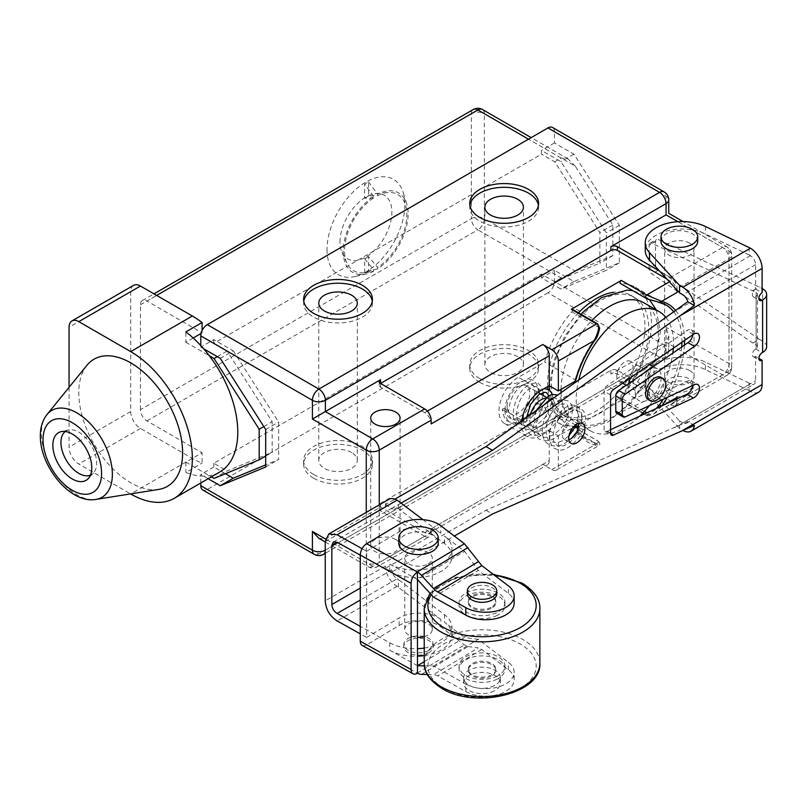 <?xml version="1.0" encoding="UTF-8"?>
<svg xmlns="http://www.w3.org/2000/svg" width="807" height="807" viewBox="0 0 807 807"><rect width="100%" height="100%" fill="white"/><g stroke="black" fill="none" stroke-linecap="round" stroke-linejoin="round"><path stroke-width="0.61" stroke-dasharray="4.04 3.03" d="M551.433 385.08A68.827 39.735 120 0 0 565.687 416.594A68.827 39.735 120 0 0 618.727 398.154A68.827 39.735 120 0 0 648.767 328.883A68.827 39.735 -60 0 0 634.514 297.38A68.827 39.735 -60 0 0 581.474 315.819A68.827 39.735 -60 0 0 551.433 385.08M561.057 392.797A68.827 39.735 120 0 0 575.27 422.132A68.827 39.735 120 0 0 628.31 403.692A68.827 39.735 120 0 0 658.361 334.421A68.827 39.735 -60 0 0 644.107 302.918M561.036 389.388A68.827 39.735 -60 0 1 591.854 320.53M547.973 389.287A68.827 39.735 120 0 0 561.884 414.395A68.827 39.735 120 0 0 614.924 395.955A68.827 39.735 120 0 0 644.975 326.694A68.827 39.735 120 0 0 630.711 295.191A68.827 39.735 120 0 0 613.562 292.285M578.468 312.803A68.827 39.735 120 0 0 547.63 382.891A68.827 39.735 120 0 0 547.741 386.573M661.891 405.86A79.843 46.1 -60 0 1 661.619 406.244L654.073 413.709L646.619 414.909L621.309 400.302A1.836 1.059 -60 0 1 620.391 400.393A1.836 1.059 -60 0 1 620.734 397.79A78.007 45.041 120 0 0 635.301 287.242A78.007 45.041 120 0 0 620.734 283.59L646.044 298.197L659.551 302.242A78.007 45.041 -60 0 1 660.116 302.403M621.309 400.302L571.295 429.173L596.605 443.789L598.32 445.898L594.577 444.96A79.843 46.1 -60 0 1 575.371 426.903M572.213 309.192A1.836 1.059 -60 0 1 571.87 311.795A78.007 45.041 120 0 0 544.695 362.111L518.427 377.273A27.529 15.898 120 0 0 500.451 401.533A27.529 15.898 120 0 0 504.668 423.594A27.529 15.898 120 0 0 518.427 422.232L544.695 407.071A78.007 45.041 120 0 0 557.304 422.343A78.007 45.041 120 0 0 571.87 425.995A1.836 1.059 -60 0 1 572.213 426.086A1.836 1.059 -60 0 1 572.496 427.559A1.836 1.059 -60 0 1 571.295 429.173M507.078 406.304A16.059 9.27 -60 0 1 514.089 390.144A16.059 9.27 -60 0 1 526.467 385.847A16.059 9.27 -60 0 1 529.785 393.191A16.059 9.27 -60 0 1 522.775 409.351A16.059 9.27 -60 0 1 510.397 413.658A16.059 9.27 -60 0 1 507.078 406.304M550.677 400.232A16.059 9.27 -60 0 1 552.502 406.304A16.059 9.27 -60 0 1 545.492 422.465A16.059 9.27 -60 0 1 533.114 426.772A16.059 9.27 -60 0 1 529.785 419.418A16.059 9.27 -60 0 1 530.421 414.748M545.007 398.305A16.059 9.27 -60 0 1 549.174 398.951A16.059 9.27 -60 0 1 549.789 399.374M379.24 504.869L379.24 562.54A9.18 5.296 180 0 1 366.257 562.54A9.18 5.296 120 0 0 368.163 566.736A9.18 5.296 120 0 0 372.753 566.282L424.664 536.312A9.18 5.296 -120 0 0 429.253 536.766A9.18 5.296 -120 0 0 431.15 532.559L431.15 528.817L549.254 460.636L549.254 430.656L541.144 435.346L518.427 422.232M521.867 420.871A27.529 15.898 120 0 0 527.375 436.708A27.529 15.898 120 0 0 541.144 435.346M575.542 424.966L544.695 407.071M549.254 430.656L558.343 435.901L572.98 427.448M575.109 381.267L575.189 379.714L544.695 362.111M575.189 379.714A78.007 45.041 -60 0 1 594.043 340.07C598.834 331.516 599.873 326.966 597.18 326.411L571.87 311.795M656.202 408.503L647.083 412.74M571.87 425.995L597.18 440.612C599.894 442.246 598.855 442.892 594.043 442.559A78.007 45.041 -60 0 1 587.799 439.956A78.007 45.041 -60 0 1 575.189 424.674M666.784 278.97L670.607 281.169A9.18 5.296 60 0 1 676.75 289.804M677.92 221.703L722.517 247.456A9.18 5.296 60 0 1 729.003 258.694A9.18 5.296 0 0 0 731.697 254.951A9.18 5.296 0 0 0 729.003 251.199A9.18 5.296 120 0 0 727.107 247.003A9.18 5.296 120 0 0 722.517 247.456L670.607 277.426A9.18 5.296 60 0 1 677.093 288.664L677.093 290.177M670.607 404.811L722.517 374.841A9.18 5.296 120 0 0 729.003 363.594A9.18 5.296 180 0 1 731.697 367.346A9.18 5.296 180 0 1 729.003 371.089A9.18 5.296 60 0 1 727.107 375.295A9.18 5.296 60 0 1 722.517 374.841L666.057 342.239L610.899 374.085A4.59 2.653 0 0 1 617.395 374.085L670.607 404.811A9.18 5.296 60 0 0 675.187 405.265A9.18 5.296 60 0 0 677.093 401.059L677.093 398.799M549.254 460.636A9.18 5.296 60 0 1 547.358 464.832A9.18 5.296 60 0 1 542.768 464.378L551.847 469.624A9.18 5.296 -120 0 0 556.437 470.078A9.18 5.296 -120 0 0 558.343 465.881L558.343 435.901M676.932 398.87A9.18 5.296 60 0 1 675.187 401.513A9.18 5.296 60 0 1 670.607 401.059L617.395 370.342A4.59 2.653 0 0 0 610.899 370.342L380.541 503.336A4.59 2.653 0 0 0 379.189 505.212A4.59 2.653 0 0 0 380.541 507.089L424.664 532.559A9.18 5.296 -120 0 0 429.253 533.013A9.18 5.296 -120 0 0 431.15 528.817M552.543 127.486A9.18 5.296 -60 0 1 554.449 131.692L554.449 142.93L573.918 154.167L619.342 225.355L619.342 262.82L573.918 281.552L554.449 270.315L554.449 281.552A9.18 5.296 -60 0 1 547.953 292.79L659.571 357.229A9.18 5.296 60 0 0 664.161 357.683A9.18 5.296 60 0 0 666.057 353.486L666.057 342.239L668.751 336.297L666.057 327.259L666.057 345.991A9.18 5.296 180 0 1 668.751 349.734A9.18 5.296 180 0 1 666.057 353.486L325.382 550.172A9.18 5.296 180 0 1 325.251 550.243M424.664 536.312L380.541 510.831L380.541 507.089A4.59 2.653 0 0 0 379.189 508.965A4.59 2.653 0 0 0 380.541 510.831M380.541 503.336L380.541 507.089L325.382 538.935L318.886 538.289M395.783 539.49A14.687 8.474 0 0 0 379.784 537.654A14.687 8.474 0 0 0 370.726 545.492A14.687 8.474 0 0 0 375.023 551.484A14.687 8.474 0 0 0 391.022 553.32A14.687 8.474 0 0 0 400.09 545.492A14.687 8.474 0 0 0 395.783 539.49M689.743 370.524A14.687 8.474 0 0 0 673.744 368.688A14.687 8.474 0 0 0 664.675 376.526A14.687 8.474 0 0 0 668.983 382.518A14.687 8.474 0 0 0 684.982 384.354A14.687 8.474 0 0 0 694.05 376.526A14.687 8.474 0 0 0 689.743 370.524M670.607 277.426L659.45 270.991M689.743 243.149A14.687 8.474 0 0 0 673.744 241.313A14.687 8.474 0 0 0 664.675 249.141A14.687 8.474 0 0 0 668.983 255.133A14.687 8.474 0 0 0 684.982 256.969A14.687 8.474 0 0 0 694.05 249.141A14.687 8.474 0 0 0 689.743 243.149M380.541 387.199L380.541 383.456A4.59 2.653 0 0 0 379.189 385.322A4.59 2.653 0 0 0 380.541 387.199L424.664 412.67A9.18 5.296 -120 0 1 431.15 423.917M200.792 483L200.792 476.039A87.186 50.337 -120 0 0 203.657 476.15A87.186 50.337 -120 0 0 209.376 475.706A87.186 50.337 -120 0 0 219.716 472.065M133.559 285.365A13.769 7.949 -120 0 0 130.704 291.66L130.704 411.55A13.769 7.949 -120 0 0 140.438 428.416L192.348 458.386A87.186 50.337 -120 0 0 202.083 463.107L202.083 452.767L185.862 462.129L211.394 476.876M208.156 478.743L200.792 474.496L200.792 476.039A87.186 50.337 -120 0 1 185.862 472.478L202.083 463.107M69.059 387.34L69.059 447.149A13.769 7.949 -120 0 0 78.793 464.005L130.583 493.904M86.934 365.289A73.417 42.388 -120 0 0 78.793 392.817A73.417 42.388 60 0 0 105.747 460.938A73.417 42.388 60 0 0 158.616 489.445M65.296 431.493A25.239 14.566 -120 0 1 68.605 429.96A25.239 14.566 -120 0 1 87.055 439.27A25.239 14.566 -120 0 1 96.638 463.067A25.239 14.566 60 0 1 93.441 472.983A25.239 14.566 60 0 1 90.465 475.091M146.924 420.921L477.875 229.844A9.18 5.296 60 0 1 471.389 218.606A9.18 5.296 180 0 1 484.361 218.606A9.18 5.296 -60 0 1 477.875 229.844L561.238 277.981L575.3 271.112L612.846 255.627L612.846 225.052L575.3 166.212L484.361 113.706A9.18 5.296 0 0 0 471.389 113.706L471.389 218.606L140.438 409.684A9.18 5.296 -120 0 0 146.924 420.921L202.083 452.767M140.438 409.684L140.438 304.774A9.18 5.296 60 0 1 142.345 300.577A9.18 5.296 60 0 1 146.924 301.031L156.659 295.412M202.083 330.628L202.083 332.877L146.924 301.031M185.862 462.129L185.862 472.478M214.067 478.41L227.049 470.925L272.171 452.313L272.171 421.738L227.049 351.035L213.764 343.368L541.467 154.167L541.467 150.425L560.936 161.662L606.36 232.84L606.36 270.315L560.936 289.047L541.467 277.8L554.449 270.315M561.238 277.981L554.752 281.724L541.467 274.057L213.764 463.258L227.049 470.925M203.657 348.765L200.792 347.111L200.792 345.557M193.186 338.012L185.862 342.239L185.862 331.899M185.862 342.239L209.376 355.816M220.261 358.348L233.233 350.853L213.764 339.616L200.792 347.111M213.764 339.616L213.764 343.368M554.449 142.93L541.467 150.425M225.425 473.729L213.764 467.001L213.764 463.258M233.233 350.853L278.657 422.041L278.657 459.506L265.685 464.862M213.764 467.001L200.792 474.496M547.953 292.79L207.278 489.476A9.18 5.296 -60 0 1 202.688 489.93M541.467 274.057L541.467 277.8M265.685 467.001L278.657 459.506M265.685 429.536L278.657 422.041M314.306 554.369A9.18 5.296 120 0 0 318.886 553.915A9.18 5.296 -120 0 0 323.476 554.369M325.251 551.584A9.18 5.296 -120 0 0 325.382 550.172L325.382 538.935L372.753 566.282A9.18 5.296 -120 0 0 377.343 566.736A9.18 5.296 -120 0 0 379.24 562.54L431.15 532.559M207.278 489.476L318.886 553.915L659.571 357.229A9.18 5.296 120 0 0 666.057 345.991L554.449 281.552M313.701 478.238A34.419 19.872 0 0 0 351.206 482.546A34.419 19.872 0 0 0 372.451 464.186A34.419 19.872 0 0 0 362.363 450.145A34.419 19.872 0 0 0 324.868 445.837A34.419 19.872 0 0 0 303.624 464.186A34.419 19.872 0 0 0 313.701 478.238M479.822 382.326A34.419 19.872 0 0 0 517.327 386.634A34.419 19.872 0 0 0 538.572 368.285A34.419 19.872 0 0 0 528.494 354.233A34.419 19.872 0 0 0 490.989 349.925A34.419 19.872 0 0 0 469.745 368.285A34.419 19.872 0 0 0 479.822 382.326M313.701 474.496A34.419 19.872 0 0 0 351.206 478.803A34.419 19.872 0 0 0 372.451 460.444A34.419 19.872 0 0 0 362.363 446.392A34.419 19.872 0 0 0 324.868 442.085A34.419 19.872 0 0 0 303.624 460.444A34.419 19.872 0 0 0 313.701 474.496M351.66 452.576A19.267 11.127 0 0 0 330.658 450.165A19.267 11.127 0 0 0 318.765 460.444A19.267 11.127 0 0 0 324.404 468.312A19.267 11.127 0 0 0 345.406 470.723A19.267 11.127 0 0 0 357.309 460.444A19.267 11.127 0 0 0 351.66 452.576M479.822 378.584A34.419 19.872 0 0 0 517.327 382.891A34.419 19.872 0 0 0 538.572 364.532A34.419 19.872 0 0 0 528.494 350.49A34.419 19.872 0 0 0 490.989 346.183A34.419 19.872 0 0 0 469.745 364.532A34.419 19.872 0 0 0 479.822 378.584M517.781 356.664A19.267 11.127 0 0 0 496.779 354.253A19.267 11.127 0 0 0 484.886 364.532A19.267 11.127 0 0 0 490.525 372.4A19.267 11.127 0 0 0 511.527 374.811A19.267 11.127 0 0 0 523.43 364.532A19.267 11.127 0 0 0 517.781 356.664M303.775 301.213A34.419 19.872 0 0 0 303.624 303.089A34.419 19.872 0 0 0 313.701 317.141A34.419 19.872 0 0 0 351.206 321.448A34.419 19.872 0 0 0 372.451 303.089A34.419 19.872 0 0 0 372.289 301.213M469.896 205.311A34.419 19.872 0 0 0 469.745 207.177A34.419 19.872 0 0 0 479.822 221.229A34.419 19.872 0 0 0 517.327 225.536A34.419 19.872 0 0 0 538.572 207.177A34.419 19.872 0 0 0 538.42 205.311M668.751 199.874A9.18 5.296 0 0 0 666.057 196.131A9.18 5.296 120 0 0 664.161 191.925M573.918 154.167L560.936 161.662M554.752 281.724L599.873 263.112L599.873 232.547L554.752 161.834L541.467 154.167M202.083 332.877L201.084 333.452M575.3 166.212L568.047 158.918L561.238 158.091L554.752 161.834M217.315 356.654L227.049 351.035M140.438 304.774L471.389 113.706A9.18 5.296 60 0 1 473.285 109.51M339.979 242.019A36.708 21.194 -60 0 1 376.012 193.599A36.708 21.194 -60 0 1 391.889 212.049A36.708 21.194 -60 0 1 371.079 253.448A36.708 21.194 -60 0 1 342.017 252.48A36.708 21.194 -60 0 1 339.979 242.019M327.006 249.514A55.058 31.786 120 0 0 354.636 276.589A55.058 31.786 120 0 0 404.872 204.554A55.058 31.786 120 0 0 403.197 192.48A55.058 31.786 120 0 0 360.225 185.862A55.058 31.786 120 0 0 327.006 249.514M373.722 196.383L364.643 184.137A54.452 31.433 -60 0 1 368.537 181.888L368.537 196L377.615 195.637L377.615 194.134A45.888 26.49 120 0 1 406.718 203.858A45.888 26.49 120 0 1 408.12 213.926A45.888 26.49 120 0 1 377.615 268.933L368.537 270.688A54.452 31.433 -60 0 1 364.643 272.937L373.722 271.182L373.722 269.679A44.052 25.431 -60 0 1 346.97 263.193A44.052 25.431 -60 0 1 344.518 250.644A44.052 25.431 -60 0 1 373.722 197.886L373.722 196.383A45.888 26.49 120 0 0 343.227 251.391A45.888 26.49 120 0 0 366.257 273.946A45.888 26.49 120 0 0 373.722 271.182M377.615 268.933L377.615 267.43L368.537 256.576L368.537 270.688M368.537 181.888L377.615 194.134M377.615 195.637A44.052 25.431 -60 0 1 387.763 192.53A44.052 25.431 -60 0 1 406.819 214.672A44.052 25.431 -60 0 1 377.615 267.43M364.643 272.937L364.643 258.825L373.722 269.679M373.722 197.886L364.643 198.25L364.643 184.137M368.537 196A37.193 21.476 120 0 0 364.643 198.25M364.643 258.825A37.193 21.476 120 0 0 368.537 256.576M612.846 225.052L599.873 232.547M612.846 255.627L599.873 263.112M263.788 426.58L272.171 421.738M265.685 456.056L272.171 452.313M573.918 281.552L560.936 289.047M619.342 262.82L606.36 270.315M619.342 225.355L606.36 232.84M575.27 422.132L590.442 430.888A68.827 39.735 120 0 1 576.188 399.374A68.827 39.735 -60 0 1 578.68 380.168M666.047 317.575A68.827 39.735 -60 0 1 673.522 343.177A68.827 39.735 120 0 1 673.341 348.2M590.442 430.888A68.827 39.735 120 0 0 639.81 416.119M649.363 405.679A68.827 39.735 120 0 0 672.816 353.133M630.59 361.344A11.469 6.627 -60 0 0 621.753 364.411A11.469 6.627 -60 0 0 616.74 375.961A11.469 6.627 120 0 0 619.12 381.207A11.469 6.627 120 0 0 627.957 378.14A11.469 6.627 120 0 0 632.96 366.59A11.469 6.627 -60 0 0 630.59 361.344L646.811 370.706A11.469 6.627 -60 0 1 649.191 375.961A11.469 6.627 120 0 1 644.178 387.501A11.469 6.627 120 0 1 635.341 390.578A11.469 6.627 120 0 1 632.96 385.322A11.469 6.627 -60 0 1 637.974 373.782A11.469 6.627 -60 0 1 646.811 370.706M628.623 383.638A18.349 10.592 -60 0 0 628.098 388.137A18.349 10.592 120 0 0 631.901 396.54A18.349 10.592 120 0 0 646.044 391.617A18.349 10.592 120 0 0 654.053 373.147A18.349 10.592 -60 0 0 650.25 364.744M630.711 377.615A18.349 10.592 -60 0 1 649.746 364.482M644.016 373.005A18.349 10.592 120 0 0 635.24 392.252A18.349 10.592 120 0 0 639.033 400.655A18.349 10.592 120 0 0 644.127 401.351A18.349 10.592 120 0 0 649.847 398.688A18.349 10.592 120 0 0 661.195 377.273A18.349 10.592 120 0 0 657.392 368.87A18.349 10.592 120 0 0 649.958 368.91M325.251 541.628L385.403 506.897L385.403 504.647L394.936 499.15M362.182 645.408A9.18 5.205 -60.9 0 0 366.65 644.884L399.102 625.486A27.529 15.898 180 0 1 440.844 626.928L440.844 619.433L397.084 586.326A16.523 9.533 60 0 1 385.564 568.441A16.523 9.533 60 0 1 385.403 566.09L385.403 568.34L391.889 572.092L454.321 536.04M694.373 425.42L687.735 421.597L485.985 510.276L385.403 568.34M750.419 383.829L749.118 383.083L749.118 390.568L750.419 391.324L682.803 430.363L679.555 428.487L679.555 420.992L682.803 422.868L750.419 383.829A7.344 4.237 -120 0 0 754.091 384.193A7.344 4.237 -120 0 0 755.614 380.833L755.614 356.482L758.852 358.348M766.65 346.808A13.769 7.949 0 0 0 762.615 341.19L759.377 339.323L752.881 343.066L756.129 344.942A4.59 2.653 0 0 1 757.47 346.808A4.59 2.653 0 0 1 756.129 348.685L755.614 348.987A4.59 2.653 120 0 0 752.608 353.032A4.59 2.653 120 0 0 753.314 356.704A4.59 2.653 120 0 0 755.614 356.482M756.129 348.685L756.129 296.24L755.614 296.532L758.852 298.408M749.118 247.456L749.118 254.951L750.419 255.698A7.344 4.237 -120 0 1 755.614 264.686L755.614 289.037A4.59 2.653 120 0 0 752.608 293.082A4.59 2.653 120 0 0 753.314 296.764A4.59 2.653 120 0 0 755.614 296.532M578.316 423.403A11.469 6.627 120 0 0 576.077 419.791A11.469 6.627 120 0 0 567.24 422.858A11.469 6.627 120 0 0 562.237 434.408A11.469 6.627 120 0 0 564.607 439.654A11.469 6.627 120 0 0 568.864 439.785M692.92 385.433A7.798 4.499 120 0 0 691.377 380.823A7.798 4.499 120 0 0 687.473 381.207L618.697 413.164A4.59 2.653 120 0 1 616.719 413.224M692.89 334.713A7.798 4.499 120 0 0 691.377 329.861A7.798 4.499 120 0 0 686.939 330.588L607.015 385.736A4.59 2.653 120 0 0 604.09 391.163L604.09 429.324A4.59 2.653 120 0 0 605.038 431.422A4.59 2.653 120 0 0 607.015 431.362L610.576 429.707M360.275 555.166L389.751 571.598A36.708 21.194 0 0 0 429.596 575.865A36.708 21.194 0 0 0 451.96 556.356A36.708 21.194 0 0 0 444.516 543.555L397.084 507.643A7.344 4.237 -120 0 0 393.413 507.28A7.344 4.237 -120 0 0 391.889 510.649L391.889 508.4L401.18 503.033M391.889 572.092L391.889 569.843A7.344 4.237 -120 0 0 397.084 578.831L360.275 600.085M648.283 399.636A12.851 7.414 120 0 0 658.179 396.197A12.851 7.414 120 0 0 663.788 383.264A12.851 7.414 120 0 0 661.125 377.383M693.959 384.949L687.473 381.207M398.386 587.072L398.386 579.577L397.084 578.831M385.403 504.647L391.889 508.4M398.386 508.4L398.386 500.905M385.403 506.897A16.523 9.533 60 0 1 385.564 504.748A16.523 9.533 60 0 1 388.823 499.341M417.481 665.735L389.751 650.271L389.751 642.786L360.275 626.343M424.23 648.082A36.708 21.194 0 0 0 451.96 627.533A36.708 21.194 0 0 0 444.516 614.742L398.386 579.577M389.751 642.786A36.708 21.194 0 0 0 417.481 648.687M424.23 636.632A13.769 7.949 0 0 0 428.235 635.028A13.769 7.949 0 0 0 432.27 629.41A13.769 7.949 0 0 0 423.766 622.066A13.769 7.949 0 0 0 408.766 623.791A13.769 7.949 0 0 0 404.731 629.41A13.769 7.949 0 0 0 417.481 637.338M428.235 563.841A13.769 7.949 0 0 0 432.27 558.222A13.769 7.949 0 0 0 423.766 550.878A13.769 7.949 0 0 0 408.766 552.603A13.769 7.949 0 0 0 404.731 558.222A13.769 7.949 0 0 0 413.234 565.566A13.769 7.949 0 0 0 428.235 563.841M389.751 650.271A36.708 21.194 0 0 0 417.481 656.182M424.23 655.577A36.708 21.194 0 0 0 451.96 635.028A36.708 21.194 0 0 0 444.516 622.227L444.516 614.742M389.751 571.598L389.751 564.103A36.708 21.194 0 0 0 429.596 568.37A36.708 21.194 0 0 0 451.96 548.861A36.708 21.194 0 0 0 444.516 536.06L464.62 551.383L478.238 570.378L508.36 593.337A28.527 16.463 180 0 1 514.14 603.273M389.751 564.103L417.481 579.557L464.62 551.383M362.101 548.689L366.65 551.221L366.65 637.389L360.275 633.838M424.23 661.7L464.62 637.55L444.516 622.227M422.979 519.647L440.844 533.266L440.844 525.771M421.476 674.37L468.01 646.548L464.408 644.884L440.844 626.928M468.01 646.548L478.208 647.87L433.48 674.612A13.769 8.08 59.1 0 1 437.717 675.893L465.81 691.549L465.81 684.064L433.51 666.057L424.401 665.876M465.81 691.549A28.527 16.463 180 0 0 496.769 694.867A28.527 16.463 180 0 0 514.14 679.706A28.527 16.463 180 0 0 508.36 669.76L481.809 649.534L478.208 647.87M465.81 684.064A28.527 16.463 0 0 0 496.769 687.372A28.527 16.463 0 0 0 514.14 672.211A28.527 16.463 0 0 0 508.36 662.265L478.238 639.315L464.62 637.55M467.364 593.841A14.687 8.474 180 0 1 472.388 587.456A14.687 8.474 180 0 1 488.114 586.124A14.687 8.474 180 0 1 496.729 593.841M433.51 597.119L478.238 570.378M491.1 607.318A13.769 7.949 180 0 1 476.352 608.569A13.769 7.949 180 0 1 468.282 601.336A13.769 7.949 180 0 1 472.983 595.354A13.769 7.949 180 0 1 487.741 594.103A13.769 7.949 180 0 1 495.811 601.336A13.769 7.949 180 0 1 491.1 607.318M427.276 674.491L433.48 674.612M440.844 619.433A27.529 15.898 0 0 0 399.102 617.991L366.65 637.389M440.844 533.266A27.529 15.898 180 0 0 399.102 531.823L366.65 551.221M398.769 543.242A19.731 11.389 180 0 1 404.549 535.182A19.731 11.389 180 0 1 426.046 532.711A19.731 11.389 180 0 1 438.231 543.242M428.88 650.392A14.687 8.474 180 0 1 412.881 652.227A14.687 8.474 180 0 1 403.813 644.4A14.687 8.474 180 0 1 408.12 638.398A14.687 8.474 180 0 1 424.119 636.562A14.687 8.474 180 0 1 433.177 644.4A14.687 8.474 180 0 1 428.88 650.392M428.88 652.641A14.687 8.474 180 0 1 412.881 654.477A14.687 8.474 180 0 1 403.813 646.639A14.687 8.474 180 0 1 408.12 640.647A14.687 8.474 0 0 1 424.119 638.811A14.687 8.474 0 0 1 433.177 646.639A14.687 8.474 0 0 1 428.88 652.641M485.985 510.276L492.472 514.019M687.735 421.597A7.344 4.237 60 0 1 686.475 423.231A7.344 4.237 60 0 1 682.803 422.868M749.118 383.083L705.429 362.101A36.708 21.194 0 0 0 666.37 359.206A36.708 21.194 0 0 0 645.247 378.392A36.708 21.194 0 0 0 649.534 388.328L679.555 420.992M758.681 392.141A16.523 9.533 60 0 1 750.419 391.324M749.118 390.568L705.429 369.596A36.708 21.194 0 0 0 666.37 366.701A36.708 21.194 0 0 0 645.247 385.887A36.708 21.194 0 0 0 649.534 395.823L679.555 428.487M669.628 390.013A13.769 7.949 0 0 0 684.629 391.738A13.769 7.949 0 0 0 693.132 384.394A13.769 7.949 0 0 0 689.097 378.776A13.769 7.949 0 0 0 674.097 377.051A13.769 7.949 0 0 0 665.593 384.394A13.769 7.949 0 0 0 669.628 390.013M669.628 394.502A13.769 7.949 0 0 0 684.629 396.227A13.769 7.949 0 0 0 693.132 388.883A13.769 7.949 0 0 0 689.097 383.264A13.769 7.949 0 0 0 674.097 381.54A13.769 7.949 0 0 0 665.593 388.883A13.769 7.949 0 0 0 669.628 394.502M759.377 339.323L658.492 270.153A4.59 2.653 60 0 1 655.546 264.726L649.06 268.469A4.59 2.653 -120 0 0 651.995 273.896L752.881 343.066M649.06 268.469L649.06 245.318L655.546 241.575A4.59 2.653 60 0 1 656.495 239.477A4.59 2.653 60 0 1 658.492 239.548L762.101 288.442M756.129 296.24A4.59 2.653 0 0 0 757.47 294.363A4.59 2.653 0 0 0 756.129 292.487L651.995 243.29A4.59 2.653 -120 0 0 650.008 243.22A4.59 2.653 -120 0 0 649.06 245.318M655.546 264.726L655.546 241.575M752.881 290.611L759.377 286.868M755.614 289.037L762.101 292.79M749.118 254.951L705.429 233.969A36.708 21.194 0 0 0 666.37 231.074A36.708 21.194 0 0 0 645.247 250.261M697.712 241.273A18.349 10.592 0 0 0 692.345 233.778A18.349 10.592 0 0 0 672.342 231.488A18.349 10.592 0 0 0 661.004 241.273M494.126 685.748A18.349 10.592 180 0 1 474.455 687.413A18.349 10.592 180 0 1 463.692 677.769A18.349 10.592 180 0 1 469.967 669.79A18.349 10.592 180 0 1 489.637 668.115A18.349 10.592 180 0 1 500.401 677.769A18.349 10.592 180 0 1 494.126 685.748M433.51 666.057L478.238 639.315M491.1 676.256A13.769 7.949 180 0 1 476.352 677.507A13.769 7.949 180 0 1 468.282 670.274A13.769 7.949 180 0 1 472.983 664.292A13.769 7.949 180 0 1 487.741 663.041A13.769 7.949 180 0 1 495.811 670.274A13.769 7.949 180 0 1 491.1 676.256M495.811 669.144A13.769 7.949 0 0 1 491.1 675.136A13.769 7.949 180 0 1 476.352 676.387A13.769 7.949 180 0 1 468.282 669.144A13.769 7.949 180 0 1 472.983 663.162A13.769 7.949 0 0 1 487.741 661.911A13.769 7.949 0 0 1 495.811 669.144L495.811 670.274M497.142 679.121A22.939 13.245 180 0 1 472.559 681.209A22.939 13.245 180 0 1 459.102 669.144A22.939 13.245 180 0 1 466.95 659.178A22.939 13.245 0 0 1 491.534 657.09A22.939 13.245 0 0 1 504.99 669.144A22.939 13.245 0 0 1 497.142 679.121M497.142 676.125A22.939 13.245 180 0 1 472.559 678.213A22.939 13.245 180 0 1 459.102 666.148A22.939 13.245 180 0 1 466.95 656.182A22.939 13.245 180 0 1 491.534 654.094A22.939 13.245 180 0 1 504.99 666.148A22.939 13.245 180 0 1 497.142 676.125M497.142 615.428A22.939 13.245 180 0 1 472.559 617.516A22.939 13.245 180 0 1 459.102 605.462A22.939 13.245 180 0 1 466.95 595.485A22.939 13.245 180 0 1 491.534 593.397A22.939 13.245 180 0 1 504.99 605.462A22.939 13.245 180 0 1 497.142 615.428M504.99 602.466A22.939 13.245 0 0 1 497.142 612.432A22.939 13.245 180 0 1 472.559 614.52A22.939 13.245 180 0 1 459.102 602.466A22.939 13.245 180 0 1 466.95 592.489A22.939 13.245 0 0 1 491.534 590.401A22.939 13.245 0 0 1 504.99 602.466L504.99 605.462M491.1 608.448A13.769 7.949 180 0 1 476.352 609.699A13.769 7.949 180 0 1 468.282 602.466A13.769 7.949 180 0 1 472.983 596.474A13.769 7.949 0 0 1 487.741 595.223A13.769 7.949 0 0 1 495.811 602.466A13.769 7.949 0 0 1 491.1 608.448M494.126 690.994A18.349 10.592 180 0 1 474.455 692.658A18.349 10.592 180 0 1 463.692 683.015A18.349 10.592 180 0 1 469.967 675.035A18.349 10.592 0 0 1 489.637 673.361A18.349 10.592 0 0 1 500.401 683.015A18.349 10.592 0 0 1 494.126 690.994M559.816 417.996C558.626 417.592 559.09 418.157 561.238 419.68C562.439 420.084 561.965 419.519 559.816 417.996L559.059 417.733C570.488 402.915 579.94 407.142 580.465 408.029L583.562 411.086C587.193 417.754 585.852 426.368 579.537 436.95C569.349 448.843 561.238 452.697 555.216 448.51C550.606 448.712 544.927 431.684 556.467 416.241C567.472 403.379 572.012 404.357 577.398 406.244C582.987 412.639 583.612 419.65 579.265 427.276L578.69 426.681C576.259 425.682 575.502 425.642 576.41 426.57M502.862 410.238C502.055 408.776 502.912 408.271 505.454 408.745C506.261 410.208 505.394 410.702 502.862 410.238L502.327 409.492C503.639 417.068 505.555 421.002 508.077 421.315L510.871 422.394L515.663 422.475L526.446 416.694C533.508 410.319 537.502 402.047 538.44 391.869C538.017 383.365 534.083 381.086 533.266 380.763C532.459 378.614 527.99 379.229 519.879 382.619C513.212 386.614 504.9 398.789 504.93 410.985M505.454 408.745L505.989 409.482C506.231 413.88 507.532 416.765 509.913 418.137C511.961 420.871 517.095 419.055 525.317 412.71L533.104 400.292C536.948 387.814 532.62 384.243 531.43 383.94C529.755 382.468 526.507 383.093 521.685 385.817C514.16 391.143 509.802 399.526 508.592 410.985M561.238 419.68L561.995 419.933M558.343 465.881L594.577 444.96A1.836 1.483 -74.6 0 0 594.043 442.559M644.4 411.459L620.734 397.79M673.845 311.986A78.007 45.041 -60 0 1 681.935 342.269M681.683 347.01A78.007 45.041 -60 0 1 663.193 399.253M597.523 323.809A1.836 1.059 -60 0 1 597.18 326.411M594.779 340.352L594.043 340.07M670.607 281.169L669.437 281.845M675.721 310.645A79.843 46.1 -60 0 1 684.558 340.463M684.417 345.134A79.843 46.1 -60 0 1 667.369 397.306M677.093 401.059L729.003 371.089L729.003 258.694L677.093 288.664M661.437 406.072L663.939 404.912M541.144 390.386L518.427 377.273M645.731 415.02A1.836 1.059 -60 0 0 646.619 414.909L670.607 401.059M551.847 469.624L596.605 443.789A1.836 1.059 120 0 0 597.805 442.165A1.836 1.059 120 0 0 597.523 440.693C600.317 443.083 600.59 444.818 598.32 445.898L556.437 470.078M675.187 401.513L654.073 413.709C649.252 415.857 646.457 416.281 645.701 415A1.836 1.059 -60 0 1 645.418 413.517M424.664 532.559L542.768 464.378M617.395 374.085L617.395 370.342M554.449 131.692L666.057 196.131L666.057 214.864L729.003 251.199L729.003 363.594L666.057 327.259M427.337 411.136L424.664 412.67M366.257 512.364L366.257 562.54L325.493 538.995M192.348 458.386L130.704 493.975M46.988 414.566A50.165 28.961 -120 0 0 41.429 433.379A50.165 28.961 -120 0 0 59.839 479.923A50.165 28.961 -120 0 0 95.962 499.402M130.704 411.55L69.059 447.149M130.704 291.66L69.059 327.259M140.438 428.416L78.793 464.005M610.899 374.085L610.899 370.342M482.465 109.51A9.18 5.296 -60 0 1 484.361 113.706L484.361 218.606L575.3 271.112M561.238 158.091L528.494 139.177M755.614 264.686L674.531 311.502M385.403 566.09L325.251 600.822M674.531 427.649L755.614 380.833M391.889 569.843L360.275 588.091M397.084 507.643L391.889 510.649M610.596 433.42L607.015 431.362M610.576 433.066L604.09 429.324M610.576 394.905L604.09 391.163M613.512 389.488L607.015 385.736M693.425 334.34L686.939 330.588M625.183 416.906L618.697 413.164M444.516 543.555L444.516 536.06M508.36 593.337L508.36 585.842M508.36 669.76L508.36 662.265M399.102 531.823L399.102 524.328M399.102 625.486L399.102 617.991M366.65 644.884L417.481 673.22M417.239 673.088L464.408 644.884M397.084 586.326L337.134 620.936M705.429 369.596L705.429 362.101M649.534 395.823L649.534 388.328M755.614 348.987L762.101 352.73M658.492 270.153L651.995 273.896M756.129 344.942L756.129 292.487M762.615 341.19L762.615 288.745M651.995 243.29L658.492 239.548M750.419 255.698L682.803 294.737M705.429 226.474L705.429 233.969M481.809 649.534L437.717 675.893M443.759 688.26A54.14 31.261 180 0 1 443.759 644.047A54.14 31.261 180 0 1 520.333 644.047A54.14 31.261 180 0 1 520.333 688.26A54.14 31.261 180 0 1 443.759 688.26M424.23 663.152A57.811 33.38 180 0 1 459.919 632.315A57.811 33.38 180 0 1 522.926 639.548A57.811 33.38 180 0 1 539.863 663.152M539.863 608.458A57.811 33.38 0 0 0 522.926 584.853A57.811 33.38 0 0 0 459.919 577.62A57.811 33.38 0 0 0 424.23 608.458M494.116 574.988A54.14 31.261 0 0 0 431.251 594.638M557.223 416.493C556.023 416.089 556.497 416.654 558.646 418.177C559.836 418.581 559.362 418.016 557.223 416.493L556.467 416.241M539.762 404.206C537.331 403.197 536.564 403.167 537.472 404.095C539.903 405.094 540.67 405.134 539.762 404.206L540.337 404.791C535.344 416.755 520.686 428.426 510.821 422.898C507.109 420.618 505.142 416.654 504.92 410.995L505.454 411.741C504.647 410.279 505.515 409.774 508.047 410.238L508.581 410.985C508.803 415.383 510.165 418.298 512.657 419.721C522.643 421.345 530.724 415.938 536.897 403.5L537.472 404.095M508.047 410.238C508.854 411.701 507.986 412.206 505.454 411.741M578.246 427.286L579.265 427.276L576.531 432.209M558.646 418.177L559.402 418.44L566.05 411.58C570.902 408.604 574.08 407.888 575.573 409.421L577.489 411.58L578.367 415.444L576.591 424.25M656.222 309.908L660.348 331.657L655.002 361.486L645.146 383.063L631.578 402.128L607.681 422.172L583.269 429.364L567.049 425.208L554.298 411.167L549.486 390.245M649.484 299.629L642.513 294.172L632.839 290.681M581.01 314.276L564.668 336.378L553.753 361.213L549.466 385.827M630.711 295.191L634.514 297.38M526.467 385.847L540.105 393.715M546.309 397.296L549.174 398.951M557.304 422.343L587.799 439.956C582.472 436.88 578.427 431.957 575.653 425.158M635.301 287.242L665.805 304.844M504.668 423.594L527.375 436.708M645.701 415L644.147 414.102M642.695 413.265L620.391 400.393M675.187 405.265L727.107 375.295A9.18 9.18 0 0 0 731.697 367.346L731.697 254.951A9.18 9.18 0 0 0 727.107 247.003L683.085 221.592M370.726 545.492L370.726 418.107M400.09 545.492L400.09 418.107M664.675 376.526L664.675 249.141M694.05 376.526L694.05 249.141M93.441 472.983L88.286 478.571M68.605 429.96L61.191 431.634M668.751 336.297L668.751 349.734A9.18 9.18 0 0 1 664.161 357.683L325.251 553.35M372.451 464.186L372.451 460.444M303.624 464.186L303.624 460.444M538.572 368.285L538.572 364.532M469.745 368.285L469.745 364.532M484.886 364.532L484.886 207.177M523.43 364.532L523.43 207.177M372.451 303.089L372.451 299.347M379.189 385.322L379.189 381.58M303.624 303.089L303.624 299.347M538.572 207.177L538.572 203.435M469.745 207.177L469.745 203.435M318.765 460.444L318.765 303.089M357.309 460.444L357.309 303.089M142.345 300.577L153.976 293.859M366.257 273.946L354.636 276.589M406.718 203.858L403.197 192.48M376.012 193.599L387.763 192.53M342.017 252.48L346.97 263.193M568.047 158.918L531.177 137.634M379.189 508.965L379.189 505.212M325.251 541.961L368.163 566.736A9.18 9.18 0 0 0 377.343 566.736L429.253 536.766M429.253 533.013L547.358 464.832M572.213 426.086L597.523 440.693M510.397 413.658L521.937 420.316M522.331 420.548L533.114 426.772M561.884 414.395L565.687 416.594M619.12 381.207L622.59 383.214M626.202 385.302L635.341 390.578M631.901 396.54L639.033 400.655M564.607 439.654L571.094 443.406M576.077 419.791L582.573 423.534M605.038 431.422L611.524 435.165M691.377 329.861L697.863 333.614M691.377 380.823L697.863 384.566M653.377 366.549L657.392 368.87M432.27 629.41L432.27 558.222M404.731 629.41L404.731 558.222M451.96 635.028L451.96 627.533M451.96 556.356L451.96 548.861M403.813 644.4L403.813 646.639M433.177 644.4L433.177 646.639M686.475 423.231L754.091 384.193M693.132 388.883L693.132 384.394M665.593 388.883L665.593 384.394M645.247 385.887L645.247 378.392M753.314 356.704L759.801 360.457M650.008 243.22L656.495 239.477M753.314 296.764L759.801 300.507M757.47 346.808L757.47 294.363M514.14 679.706L514.14 672.211M468.282 669.144L468.282 670.274M459.102 666.148L459.102 669.144M504.99 666.148L504.99 669.144M493.016 574.15L456.106 577.176L429.919 593.185M459.102 602.466L459.102 605.462M468.282 601.336L468.282 602.466M495.811 601.336L495.811 602.466M463.692 677.769L463.692 683.015M500.401 677.769L500.401 683.015M333.402 541.931L393.413 507.28M559.402 418.44C552.432 427.286 552.381 440.572 554.056 441.661L557.062 445.343C558.192 448.228 571.578 445.898 578.922 430.615C585.216 415.101 579.618 411.752 578.619 411.197L574.856 410.521C573.343 409.331 569.056 412.468 562.005 419.933M548.81 395.743L547.116 408.009L533.76 423.675L528.847 425.672L521.655 424.926C517.549 421.466 515.966 416.826 516.904 411.015C518.265 402.279 521.867 395.279 527.707 390.013C533.356 386.492 536.463 385.554 537.038 387.189L539.147 390.376C540.044 393.755 539.288 398.123 536.887 403.5M526.567 417.512L526.588 421.698L527.839 426.449L531.48 430.575C533.851 432.118 537.25 431.987 541.699 430.202L551.887 421.869C557.435 414.304 559.715 407.676 558.726 401.997L556.437 398.416L553.955 397.891M543.061 405.689L536.252 423.675L537.714 432.401L541.134 436.143C543.293 438.181 547.529 437.636 553.844 434.519C562.832 427.942 567.775 420.013 568.683 410.702C568.057 405.8 567.24 403.591 566.242 404.055L561.672 403.954L557.526 406.365C551.988 410.965 548.286 417.441 546.42 425.793C545.804 435.619 547.287 440.955 550.838 441.772L557.244 442.7L562.449 440.814L568.955 435.81M543.121 392.464L541.668 386.906L538.884 384.021C537.755 382.548 534.577 382.71 529.331 384.485C519.153 391.042 513.746 401.271 513.111 415.191C514.21 425.158 518.951 427.75 519.829 428.103L528.303 429.485L533.992 427.68L546.985 415.877L552.896 398.638M544.19 388.631L536.756 391.526L523.682 412.306L523.319 414.132M522.835 420.175L523.168 423.584L525.357 429.536L529.654 433.752C532.196 436.88 538.4 435.79 548.276 430.504C556.648 423.554 561.41 415.444 562.55 406.173C563.437 402.39 562.005 398.739 558.273 395.238L557.919 395.047M535.828 410.874L532.771 428.265L535.404 435.679L539.288 439.311L547.398 440.804C553.733 439.714 559.463 435.992 564.587 429.647C570.024 422.465 572.597 415.544 572.294 408.877C572.203 405.477 570.791 402.814 568.078 400.887C563.155 399.455 559.422 399.939 556.891 402.32C550.626 406.667 546.157 413.345 543.454 422.354C540.599 434.337 544.089 440.41 545.825 442.196L548.992 444.939L556.87 446.432L563.115 444.576L571.931 437.989M543.05 395.42L540.317 404.791M552.876 398.053L552.24 394.462"/><path stroke-width="1.21" d="M561.036 389.388A68.827 39.735 -60 0 0 561.016 390.618A68.827 39.735 120 0 0 561.057 392.797M591.854 320.53A68.827 39.735 -60 0 1 644.107 302.918L659.269 311.673A68.827 39.735 -60 0 1 666.047 317.575M613.562 292.285A68.827 39.735 120 0 0 578.468 312.803M558.343 390.941L558.343 360.971A9.18 5.296 -120 0 0 551.847 349.734L542.768 344.488A9.18 5.296 60 0 1 549.254 355.726L549.254 385.696L558.343 390.941L575.109 381.267A79.843 46.1 -60 0 1 594.577 340.05C599.218 330.013 599.894 324.626 596.605 323.9L571.295 309.283L621.309 280.412L646.619 295.019L661.619 301.344A79.843 46.1 -60 0 1 675.721 310.645M620.734 283.59A1.836 1.059 -60 0 1 620.391 283.499A1.836 1.059 -60 0 1 620.109 282.026A1.836 1.059 -60 0 1 621.309 280.412M571.295 309.283A1.836 1.059 -60 0 1 572.213 309.192L597.523 323.809L599.682 328.237C598.209 334.734 596.575 338.769 594.779 340.352C585.953 353.073 579.587 366.489 575.684 380.622L575.109 381.267M547.741 386.573A68.827 39.735 120 0 0 547.973 389.287M530.421 414.748A16.059 9.27 -60 0 1 545.007 398.305M549.789 399.374A16.059 9.27 -60 0 1 550.677 400.232M424.664 408.927L372.753 438.897A9.18 5.296 120 0 0 366.257 450.135A9.18 5.296 0 0 0 379.24 450.135A9.18 5.296 -120 0 0 372.753 438.897L325.382 411.55L380.541 379.704A4.59 2.653 0 0 0 379.189 381.58A4.59 2.653 0 0 0 380.541 383.456L424.664 408.927A9.18 5.296 -120 0 1 431.15 420.165L431.15 423.917L549.254 355.726M549.254 385.696L541.144 390.386A27.529 15.898 120 0 0 521.867 420.871M572.98 427.448L575.109 426.227L575.189 424.674M663.193 399.253A78.007 45.041 -60 0 1 659.551 404.741L656.202 408.503M647.083 412.74L644.4 411.459M676.75 289.804A9.18 5.296 60 0 1 677.093 292.416L661.619 301.344A1.836 1.483 105.4 0 1 659.833 302.363L659.833 302.363A1.836 1.483 105.4 0 1 659.551 302.242M677.093 290.177L677.093 292.416M677.093 398.799L677.093 397.316A9.18 5.296 60 0 1 676.932 398.87M395.783 412.115A14.687 8.474 0 0 0 379.784 410.279A14.687 8.474 0 0 0 370.726 418.107A14.687 8.474 0 0 0 375.023 424.099A14.687 8.474 0 0 0 391.022 425.935A14.687 8.474 0 0 0 400.09 418.107A14.687 8.474 0 0 0 395.783 412.115M659.45 270.991L617.395 246.71A4.59 2.653 0 0 0 610.899 246.71L610.899 250.452L380.541 383.456L380.541 379.704M366.257 512.364L366.257 450.135L312.4 419.045L325.382 411.55L325.382 400.312A9.18 5.296 -120 0 0 318.886 389.075L659.571 192.379L547.953 127.94L207.278 324.636L318.886 389.075A9.18 5.296 120 0 0 312.4 400.312A9.18 5.296 0 0 0 325.382 400.312L666.057 203.626A9.18 5.296 0 0 0 668.751 199.874A9.18 9.18 0 0 0 664.161 191.925A9.18 5.296 120 0 0 659.571 192.379A9.18 5.296 60 0 1 666.057 203.626L666.057 214.864C669.608 212.806 669.608 212.806 666.057 214.864C669.608 212.806 669.608 212.806 666.057 214.864L610.899 246.71M666.784 278.97L617.395 250.452A4.59 2.653 0 0 0 610.899 250.452M130.583 493.904L130.704 493.975A87.186 50.337 -120 0 0 174.292 498.292L219.716 472.065A87.186 50.337 -120 0 0 209.376 355.816A87.186 50.337 -120 0 0 203.657 348.765L220.261 358.348L265.685 429.536L265.685 467.001L220.261 485.733L208.156 478.743M211.394 476.876L214.067 478.41L259.188 459.808L259.188 429.233L214.067 358.53L209.376 355.816M325.251 550.243A9.18 5.296 180 0 1 312.4 550.172A9.18 5.296 120 0 0 314.306 554.369L202.688 489.93A9.18 5.296 -60 0 1 200.792 485.733L200.792 483M203.657 348.765A87.186 50.337 -120 0 0 200.792 345.557A87.186 50.337 -120 0 0 185.862 331.899L202.083 322.528A87.186 50.337 -120 0 0 192.348 316.011L140.438 286.041A13.769 7.949 -120 0 0 133.559 285.365L71.914 320.954A13.769 7.949 -120 0 0 69.059 327.259L69.059 387.34M207.278 324.636A9.18 5.296 -60 0 0 200.792 335.873L200.792 345.557M174.292 498.292A87.186 50.337 -120 0 0 187.658 428.436A87.186 50.337 -120 0 0 130.704 351.61L78.793 321.64A13.769 7.949 -120 0 0 71.914 320.954M95.962 499.402L158.616 489.445A73.417 42.388 60 0 0 182.614 452.767A73.417 42.388 -120 0 0 145.24 373.641A73.417 42.388 -120 0 0 86.934 365.289L46.988 414.566C42.509 420.356 40.3 427.458 40.35 435.871C39.805 466.002 70.199 504.193 95.962 499.402A50.165 28.961 -120 0 0 112.365 474.334A50.165 28.961 -120 0 0 86.833 420.276A50.165 28.961 -120 0 0 46.988 414.566M91.766 467.747A27.529 15.898 60 0 1 88.286 478.571A27.529 15.898 60 0 1 66.477 474.597A27.529 15.898 60 0 1 52.838 445.272A27.529 15.898 60 0 1 61.191 431.634A27.529 15.898 60 0 1 81.315 441.792A27.529 15.898 60 0 1 91.766 467.747M90.465 475.091A25.239 14.566 60 0 1 71.369 467.213A25.239 14.566 60 0 1 60.949 442.458A25.239 14.566 -120 0 1 65.296 431.493M202.083 322.528L202.083 330.628M547.953 127.94A9.18 5.296 -60 0 1 552.543 127.486L664.161 191.925M265.685 464.862L233.233 478.238L225.425 473.729M220.261 485.733L233.233 478.238M314.306 554.369A9.18 9.18 0 0 0 323.476 554.369A9.18 5.296 -120 0 0 325.251 551.584M325.251 541.961L318.886 538.289L312.4 531.44L325.493 538.995M517.781 199.309A19.267 11.127 0 0 0 496.779 196.898A19.267 11.127 0 0 0 484.886 207.177A19.267 11.127 0 0 0 490.525 215.045A19.267 11.127 0 0 0 511.527 217.456A19.267 11.127 0 0 0 523.43 207.177A19.267 11.127 0 0 0 517.781 199.309M372.289 301.213A34.419 19.872 0 0 0 362.363 289.037A34.419 19.872 0 0 0 326.381 284.397A34.419 19.872 0 0 0 303.775 301.213M351.66 295.221A19.267 11.127 0 0 0 330.658 292.81A19.267 11.127 0 0 0 318.765 303.089A19.267 11.127 0 0 0 324.404 310.957A19.267 11.127 0 0 0 345.406 313.368A19.267 11.127 0 0 0 357.309 303.089A19.267 11.127 0 0 0 351.66 295.221M538.42 205.311A34.419 19.872 0 0 0 528.494 193.135A34.419 19.872 0 0 0 492.502 188.485A34.419 19.872 0 0 0 469.896 205.311M313.701 313.388A34.419 19.872 0 0 0 351.206 317.696A34.419 19.872 0 0 0 372.451 299.347A34.419 19.872 0 0 0 362.363 285.295A34.419 19.872 0 0 0 324.868 280.987A34.419 19.872 0 0 0 303.624 299.347A34.419 19.872 0 0 0 313.701 313.388M479.822 217.487A34.419 19.872 0 0 0 517.327 221.794A34.419 19.872 0 0 0 538.572 203.435A34.419 19.872 0 0 0 528.494 189.383A34.419 19.872 0 0 0 490.989 185.075A34.419 19.872 0 0 0 469.745 203.435A34.419 19.872 0 0 0 479.822 217.487M201.084 333.452L193.186 338.012M214.067 358.53L217.315 356.654M473.285 109.51A9.18 5.296 60 0 1 477.875 109.964A9.18 5.296 -60 0 1 482.465 109.51A9.18 9.18 0 0 0 473.285 109.51L153.976 293.859M259.188 429.233L263.788 426.58M259.188 459.808L265.685 456.056M578.68 380.168A68.827 39.735 -60 0 1 659.269 311.673M639.81 416.119A68.827 39.735 120 0 0 649.363 405.679M672.816 353.133A68.827 39.735 120 0 0 673.341 348.2M628.623 383.638A18.349 10.592 -60 0 1 630.711 377.615M649.746 364.482A18.349 10.592 -60 0 1 650.25 364.744L653.377 366.549M394.936 499.15L485.985 446.584L687.735 301.707L694.373 305.53A16.523 9.533 -120 0 0 682.803 287.242L750.419 248.203A16.523 9.533 60 0 1 762.101 268.438L762.101 292.79A4.59 2.653 120 0 0 759.105 296.835A4.59 2.653 120 0 0 759.801 300.507A4.59 2.653 120 0 0 762.101 300.285L762.615 299.982A13.769 7.949 0 0 0 766.65 294.363A13.769 7.949 0 0 0 762.615 288.745L762.101 288.442M360.275 633.838L337.134 620.936C329.811 616.175 325.857 609.467 325.251 600.822L325.251 541.628L328.731 534.032L388.823 499.341A16.523 9.533 60 0 1 397.084 500.158L422.979 519.647M568.864 439.785A11.469 6.627 120 0 0 578.458 425.037A11.469 6.627 120 0 0 578.316 423.403M610.576 429.707L686.939 394.22A7.798 4.499 120 0 0 692.92 385.433M622.258 414.869L615.771 411.126A4.59 2.653 120 0 0 616.719 413.224L623.206 416.977A4.59 2.653 120 0 1 622.258 414.869L622.258 399.647A4.59 2.653 120 0 1 625.183 394.23L618.697 390.477L644.016 373.005A18.349 10.592 -60 0 1 649.958 368.91L688.008 342.652A7.798 4.499 120 0 0 692.89 334.713M618.697 390.477A4.59 2.653 120 0 0 615.771 395.894L615.771 411.126M568.723 438.151A11.469 6.627 120 0 0 571.094 443.406A11.469 6.627 120 0 0 579.94 440.329A11.469 6.627 120 0 0 584.944 428.789A11.469 6.627 120 0 0 582.573 423.534A11.469 6.627 120 0 0 573.727 426.61A11.469 6.627 120 0 0 568.723 438.151M360.275 626.343L337.134 613.441C333.876 611.323 332.121 608.347 331.848 604.504L331.848 545.31L333.402 541.931L337.134 542.264L360.275 555.166M401.18 503.033L492.472 450.326L694.373 305.53M766.65 294.363L766.65 346.808A13.769 7.949 0 0 1 762.615 352.437L762.101 352.73A4.59 2.653 120 0 0 759.105 356.775A4.59 2.653 120 0 0 759.801 360.457A4.59 2.653 120 0 0 762.101 360.225L762.101 384.576A16.523 9.533 60 0 1 758.681 392.141L691.064 431.18A16.523 9.533 -120 0 0 694.373 425.42L492.472 514.019L454.321 536.04M625.183 394.23L694.494 346.395A7.798 4.499 120 0 0 699.155 339.515A7.798 4.499 120 0 0 697.863 333.614A7.798 4.499 120 0 0 693.425 334.34L613.512 389.488A4.59 2.653 120 0 0 610.576 394.905L610.576 433.066A4.59 2.653 120 0 0 611.524 435.165A4.59 2.653 120 0 0 613.512 435.104L693.425 397.972A7.798 4.499 120 0 0 698.953 391.163A7.798 4.499 120 0 0 697.863 384.566A7.798 4.499 120 0 0 693.959 384.949L625.183 416.906A4.59 2.653 120 0 1 623.206 416.977M663.072 378.503L661.125 377.383A12.851 7.414 120 0 0 651.229 380.823A12.851 7.414 120 0 0 645.62 393.755A12.851 7.414 120 0 0 648.283 399.636L650.23 400.756A12.851 7.414 120 0 0 660.126 397.316A12.851 7.414 120 0 0 665.735 384.394A12.851 7.414 -60 0 0 663.072 378.503A12.851 7.414 -60 0 0 653.176 381.953A12.851 7.414 -60 0 0 647.567 394.875A12.851 7.414 120 0 0 650.23 400.756M649.958 368.91L644.016 373.005M417.481 648.687A36.708 21.194 0 0 0 424.23 648.082M417.481 637.338A13.769 7.949 0 0 0 424.23 636.632M417.481 656.182A36.708 21.194 0 0 0 424.23 655.577M360.275 555.034L360.275 641.202L411.106 669.548A9.18 5.205 119.1 0 0 413.013 673.744A9.18 5.205 119.1 0 0 417.481 673.23L417.481 579.557L433.51 597.119L465.81 615.126L465.81 607.631A28.527 16.463 0 0 0 496.769 610.939A28.527 16.463 0 0 0 514.14 595.788A28.527 16.463 0 0 0 508.36 585.842L481.809 565.606L437.717 591.975A13.769 8.08 59.1 0 1 433.48 588.525L421.476 575.381A13.769 8.08 -120.9 0 0 417.481 572.072A9.18 5.205 119.1 0 0 411.106 583.37L360.275 555.034A9.18 5.205 -60.9 0 1 366.65 543.726L399.102 524.328A27.529 15.898 0 0 1 440.844 525.771L464.408 543.726L481.809 565.606M424.401 665.876L417.481 665.735L424.23 661.7M465.81 607.631L437.717 591.975M491.705 600.226A14.687 8.474 180 0 1 475.969 601.558A14.687 8.474 180 0 1 467.364 593.841L467.364 590.845A14.687 8.474 180 0 1 472.388 584.46A14.687 8.474 0 0 1 488.114 583.128A14.687 8.474 0 0 1 496.729 590.845L496.729 593.841A14.687 8.474 180 0 1 491.705 600.226M514.14 595.788L514.14 603.273A28.527 16.463 180 0 1 496.769 618.434A28.527 16.463 180 0 1 465.81 615.126M362.101 548.689L337.134 534.769L328.731 534.032M417.481 579.557L417.239 571.931L464.408 543.726M417.481 673.22A13.769 8.08 -120.9 0 0 421.476 674.37L427.276 674.491M413.013 673.744L362.182 645.408A9.18 5.205 -60.9 0 1 360.275 641.202M432.451 551.292A19.731 11.389 180 0 1 410.945 553.763A19.731 11.389 180 0 1 398.769 543.242L398.769 537.997A19.731 11.389 180 0 1 404.549 529.937A19.731 11.389 0 0 1 426.046 527.465A19.731 11.389 0 0 1 438.231 537.997L438.231 543.242A19.731 11.389 180 0 1 432.451 551.292M438.231 537.997A19.731 11.389 0 0 1 432.451 546.046A19.731 11.389 180 0 1 410.945 548.518A19.731 11.389 180 0 1 398.769 537.997M411.106 669.548L411.106 583.37M683.045 430.494A16.523 9.533 -120 0 0 691.064 431.18M758.852 358.348L762.101 360.225M750.419 248.203L705.429 226.474A36.708 21.194 0 0 0 666.37 223.579A36.708 21.194 0 0 0 645.247 242.776A36.708 21.194 0 0 0 649.534 252.702L679.555 285.365L679.555 292.86L682.803 294.737A7.344 4.237 60 0 1 687.735 301.707M645.247 242.776L645.247 250.261A36.708 21.194 0 0 0 649.534 260.197L679.555 292.86M679.555 285.365L682.803 287.242M485.985 446.584L492.472 450.326M661.004 236.774L661.004 241.273A18.349 10.592 0 0 0 666.38 248.768A18.349 10.592 0 0 0 686.384 251.068A18.349 10.592 0 0 0 697.712 241.273L697.712 236.774A18.349 10.592 0 0 0 692.345 229.289A18.349 10.592 0 0 0 672.342 226.989A18.349 10.592 0 0 0 661.004 236.774A18.349 10.592 0 0 0 666.38 244.269A18.349 10.592 0 0 0 686.384 246.569A18.349 10.592 0 0 0 697.712 236.774M496.729 590.845A14.687 8.474 0 0 1 491.705 597.23A14.687 8.474 180 0 1 475.969 598.562A14.687 8.474 180 0 1 467.364 590.845M431.15 420.165L379.24 450.135L379.24 504.869M575.371 426.903A79.843 46.1 -60 0 1 575.109 426.227M660.116 302.403A78.007 45.041 -60 0 1 665.805 304.844A78.007 45.041 -60 0 1 673.845 311.986M681.935 342.269A78.007 45.041 -60 0 1 681.683 347.01M551.847 349.734L596.605 323.9A1.836 1.059 -60 0 1 597.483 323.789M558.343 360.971L594.779 340.352M669.437 281.845L646.619 295.019A1.836 1.059 120 0 0 645.418 296.643A1.836 1.059 120 0 0 645.701 298.106C649.05 299.7 648.455 299.377 656.636 301.515L665.805 304.844M684.558 340.463A79.843 46.1 -60 0 1 684.417 345.134M667.369 397.306A79.843 46.1 -60 0 1 661.891 405.86M663.939 404.912L677.093 397.316M661.437 406.072L659.551 404.741M645.418 413.517A1.836 1.059 -60 0 1 646.044 412.397M666.057 214.864L677.92 221.703M617.395 246.71L617.395 250.452M542.768 344.488L427.337 411.136M200.792 335.873L312.4 400.312L312.4 419.045M200.792 485.733L312.4 550.172L312.4 531.44M192.348 316.011L130.704 351.61M101.571 473.406A41.389 23.897 -120 0 0 72.307 422.717A41.389 23.897 -120 0 0 43.033 439.613A41.389 23.897 -120 0 0 72.307 490.303A41.389 23.897 -120 0 0 101.571 473.406M156.659 295.412L477.875 109.964L528.494 139.177M140.438 286.041L78.793 321.64M360.275 588.091L331.848 604.504M331.848 545.31L337.134 542.264M681.017 315.244L762.101 268.438M762.615 352.437L762.615 299.982M762.101 384.576L681.017 431.392M613.512 435.104L610.596 433.42M693.425 397.972L686.939 394.22M694.494 346.395L688.008 342.652M622.258 399.647L615.771 395.894M360.275 600.085L337.134 613.441M421.476 575.381L468.01 547.549M478.208 561.783L433.48 588.525M417.239 571.931L366.65 543.726M758.852 298.408L762.101 300.285M649.534 252.702L649.534 260.197M337.134 534.769L397.084 500.158M424.23 663.152C423.927 672.332 429.828 680.755 441.923 688.442C475.101 709.383 541.89 693.869 539.863 663.152A57.811 33.38 180 0 1 504.173 693.99A57.811 33.38 180 0 1 441.167 686.757A57.811 33.38 180 0 1 424.23 663.152L424.23 608.458A57.811 33.38 0 0 0 441.167 632.063A57.811 33.38 0 0 0 504.173 639.295A57.811 33.38 0 0 0 539.863 608.458C540.125 599.238 534.234 590.805 522.169 583.168L493.016 574.15M431.251 594.638A54.14 31.261 0 0 0 443.759 627.564A54.14 31.261 0 0 0 520.333 627.564A54.14 31.261 0 0 0 520.333 583.35A54.14 31.261 0 0 0 494.116 574.988M576.591 424.25L575.835 425.985L576.41 426.57C578.841 427.569 579.608 427.609 578.69 426.681M549.486 390.245L549.466 385.827M656.222 309.908L649.484 299.629M632.839 290.681L626.989 290.137L601.649 297.601L584.5 310.725L581.01 314.276M540.105 393.715L546.309 397.296M575.916 425.803L575.653 425.158M644.147 414.102L642.695 413.265M325.251 553.35L323.476 554.369M668.751 199.874L668.751 213.31L683.085 221.592M531.177 137.634L482.465 109.51M620.391 283.499L645.701 298.106M622.59 383.214L626.202 385.302M539.863 663.152L539.863 608.458M429.919 593.185L424.23 608.458M548.81 395.743L546.692 392.757L545.018 392.273L538.874 394.502L530.673 404.236L526.567 417.512M568.955 435.81L575.825 425.985M552.24 394.462L550.717 391.526L548.528 389.579L544.19 388.631M523.319 414.132L522.835 420.175M557.919 395.047L552.341 394.441L548.478 395.924L535.828 410.874M543.121 392.464L543.05 395.42M552.896 398.638L552.876 398.053M571.931 437.989L576.531 432.209M553.955 397.891L550.868 398.799L543.061 405.689"/></g></svg>
